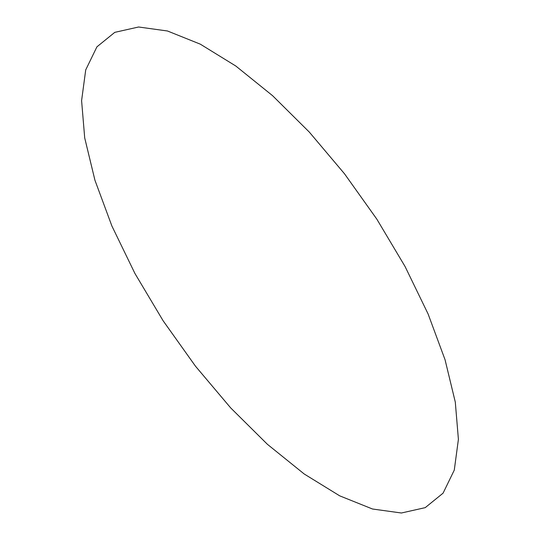 <?xml version="1.0" encoding="UTF-8"?>
<svg xmlns="http://www.w3.org/2000/svg" width="540" height="540" viewBox="0 0 540 540"><rect width="100%" height="100%" fill="white"/><g stroke="black" fill="none" stroke-linecap="round" stroke-linejoin="round"><path stroke-width="0.81" d="M401.389 513L425.216 507.647L443.077 493.162L454.282 470.104L458.406 439.351L455.294 402.098L445.061 359.762L428.099 313.976L405.061 266.504L376.832 219.159L344.5 173.779L309.305 132.084L272.599 95.702L235.791 66.008L200.3 44.159L167.481 30.989L138.611 27L114.784 32.353L96.923 46.838L85.718 69.896L81.594 100.649L84.706 137.903L94.939 180.238L111.902 226.024L134.939 273.497L163.168 320.841L195.5 366.221L230.695 407.916L267.401 444.299L304.209 473.992L339.701 495.842L372.519 509.011L401.389 513"/></g></svg>
